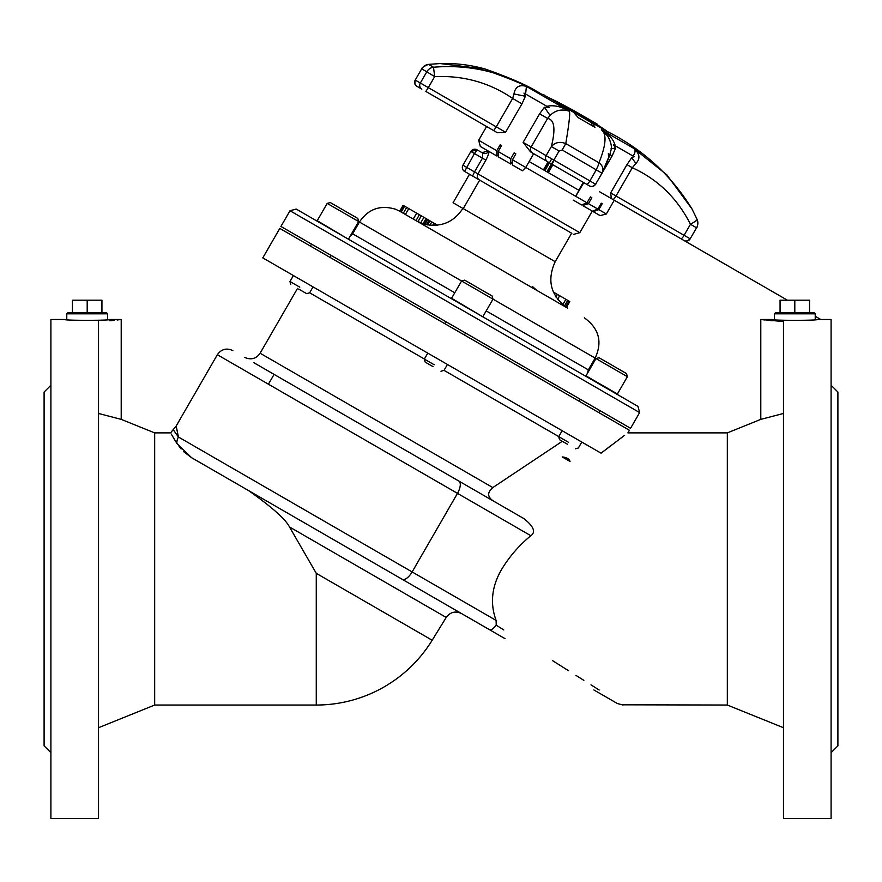<?xml version="1.0" encoding="UTF-8"?>
<svg xmlns="http://www.w3.org/2000/svg" width="882" height="882" viewBox="0 0 882 882"><rect width="100%" height="100%" fill="white"/><g stroke="black" fill="none" stroke-linecap="round" stroke-linejoin="round"><path stroke-width="1.32" d="M44.1 686.891L44.1 451.022M183.765 451.727L191.515 457.659L234.48 482.454L191.515 457.659L176.874 443.425L171.229 434.021M837.9 568.956L837.9 686.891L837.9 568.956M268.415 384.21L274.082 374.387M783.47 727.716L727.33 705.038L727.33 432.886L627.907 432.886L629.417 430.262L279.803 228.405L262.792 257.875L601.072 453.183L624.621 435.311M623.508 436.138L620.211 438.597M611.711 445.002L601.833 452.587M588.36 445.84L582.826 442.643M523.919 518.627L458.849 481.065A11.345 4.972 120 0 1 457.482 493.369L412.126 571.933L496.103 620.41C489.819 603.211 491.748 586.067 501.891 568.956C509.697 556.222 519.344 545.142 530.843 535.716C536.002 532.067 533.698 526.378 523.919 518.627L493.413 501.009C487.294 496.963 487.107 492.487 492.829 487.581L562.319 441.276M727.33 705.038L622.67 704.806M570.026 461.44C569.177 458.861 566.575 457.35 562.209 456.931L570.026 461.44M253.917 362.745L493.413 501.009M458.849 481.065L319.846 400.803M234.48 482.454L489.532 629.715C491.109 630.332 493.347 628.822 496.224 625.173L503.754 629.913M496.103 620.41L496.224 625.173M599.187 690.011L590.984 684.851M583.862 680.364L575.968 675.392M568.614 670.761L552.617 660.684M489.532 629.715L500.667 636.143M505.055 638.678L492.63 631.501M432.5 596.794L487.636 628.623M176.654 428.343L177.26 431.188M402.148 579.265A11.345 4.972 120 0 0 412.126 571.933L178.44 437.009L176.146 426.072L173.203 429.622L178.44 437.009A11.345 10.904 120 0 0 176.874 443.425L173.666 438.233M179.079 446.524L181.141 448.993M446.204 617.433C450.272 612.02 455.377 610.719 461.529 613.552L248.625 490.624C271.965 507.128 285.592 519.233 289.483 526.951L316.263 573.322L432.18 640.244L446.204 617.433L289.483 526.951M98.53 413.471L121.209 419.369L154.67 432.886L154.67 705.038L316.263 705.038L316.263 573.322M117.196 320.001L121.209 319.482L121.209 419.369L154.67 432.886L170.579 432.886L173.203 429.622M98.53 727.716L154.67 705.038M109.875 320.772L114.23 320.331M98.53 321.555C128.232 319.041 128.232 319.041 98.53 321.555L98.53 818.441L50.902 818.441L50.902 319.482L64.507 319.482C63.217 320.596 111.099 320.607 109.875 319.482L107.604 319.681L107.604 313.816L66.778 313.816L67.914 312.68L72.445 312.68L72.445 300.2L101.937 300.2L101.937 312.68L106.468 312.68L87.197 312.68L87.197 300.2M50.902 752.666L44.1 745.863L44.1 392.06L50.902 385.258M774.396 313.816L775.532 312.68L794.803 312.68L794.803 300.2L809.555 300.2L809.555 312.68L814.086 312.68L815.222 313.816L774.396 313.816L774.396 319.681L772.125 319.482C770.835 320.607 818.716 320.607 817.493 319.482L831.098 319.482L831.098 818.441L783.47 818.441L783.47 321.555L760.791 319.482L760.791 419.369L783.47 413.471L760.791 419.369L727.33 432.886M772.125 319.482L760.791 319.482L764.595 319.968M770.581 320.629L772.125 320.772M817.493 319.482L815.222 319.681L815.222 313.816M831.098 385.258L837.9 392.06L837.9 745.863L831.098 752.666M280.928 226.442L630.553 428.299L639.626 412.589L290.002 210.732L280.928 226.442M639.626 412.589L637.962 406.393L296.198 209.067L290.002 210.732M321.897 223.907L612.262 391.553M553.201 299.792L549.96 297.962M551.018 298.568L563.874 305.999M565.792 307.101L563.929 306.032M562.484 305.194L399.7 211.217L403.096 205.319L403.592 205.605L400.196 211.493L401.839 212.452M529.608 286.209L517.569 279.263M535.054 289.362L531.35 287.223M547.987 296.826L554.039 300.244M542.055 293.397L545.164 295.194M401.222 212.088L403.283 213.279L406.69 207.391L404.618 206.201L401.222 212.088M492.035 264.523L555.605 301.225M566.42 307.432L569.816 301.567L557.413 294.412L555.947 296.958M559.684 295.724L557.6 299.34M536.708 290.31L532.397 286.452M557.413 294.412L553.378 292.074M568.989 301.093L565.627 306.914M567.743 300.376L564.447 306.087M565.88 299.307L562.749 304.742M555.351 293.221L554.558 294.577M418.09 221.779L416.613 220.974M437.494 225.175L427.097 219.177L424.22 224.16L417.925 221.691L421.309 215.836L419.391 214.723L415.984 220.61M424.22 224.16L424.904 224.348L427.649 219.486M427.693 219.519L424.915 224.337L416.789 221.084M466.501 249.771L443.304 236.387M429.732 228.548L433.657 230.819M435.84 224.215L435.168 225.373M435.366 223.94L434.528 225.395M433.966 223.135L432.654 225.406M431.794 221.878L429.854 225.23M429.931 220.809L427.561 224.91M429.468 220.544L427.009 224.811M428.961 220.246L426.403 224.69M427.097 219.177L426.039 218.56L423.007 223.808M426.039 218.56L423.922 217.347L420.681 222.97M423.922 217.347L421.309 215.836M419.391 214.723L416.69 213.157L413.283 219.056M416.69 213.157L413.206 219.012M416.613 213.113L408.774 208.593L405.378 214.491M408.774 208.593L406.69 207.391M404.618 206.201L403.592 205.605M468.353 173.589L466.556 172.552L469.5 174.261L453.061 202.739L463.248 208.615L479.687 180.137M67.914 312.68L87.197 312.68M794.803 300.2L780.063 300.2L780.063 312.68L775.532 312.68M814.086 312.68L794.803 312.68M583.3 182.342L578.768 190.203L529.145 161.549M533.687 153.7L525.749 167.448L575.483 196.168M472.587 176.036L474.516 171.913L462.94 165.221A4.531 4.531 -178.3 0 0 464.594 171.417A4.531 4.531 -178.3 0 1 462.94 165.221L470.878 151.472A4.531 4.531 0 0 1 477.074 149.819L482.575 152.994L482.454 158.165L474.461 153.545L464.594 171.417L571.834 233.333M485.872 160.138L482.454 158.165L474.516 171.913L477.934 173.886L485.872 160.138C488.363 155.21 489.312 152.266 488.738 151.318A4.531 4.487 120 0 1 482.575 152.994M462.841 169.598L462.422 168.418M470.878 151.472L477.074 149.819L474.461 153.545L470.878 151.472M551.713 158.87L544.911 170.656M546.873 171.792L551.415 163.931M675.127 235.362L680.507 238.46M612.031 198.924L683.991 240.477A4.531 4.531 -60 0 0 690.187 238.813L696.648 227.611A9.074 9.074 120 0 0 697.1 219.42L692.017 208.99L666.825 174.812L633.629 148.319C635.713 149.587 635.536 152.189 633.122 156.103L634.026 156.632L631.721 157.669L626.97 164.647L610.653 192.893L616.011 195.991A4.531 1.025 120 0 1 612.847 199.398M626.97 164.647L632.317 167.734C657.862 179.355 677.244 198.207 690.474 224.282C694.818 221.79 697.023 220.169 697.1 219.42L692.017 208.99C671.389 175.474 643.265 149.708 607.621 131.672L607.334 131.506M611.369 198.549L610.653 192.893M634.026 156.632L613.596 144.835L615.493 148.297L612.152 155.905L609.848 154.559M612.152 155.905L595.537 184.338M578.89 190.269L575.726 196.3L583.818 182.64M590.422 196.929L591.822 197.733L590.422 196.929L587.026 202.827L581.569 204.911L573.223 200.093M583.222 205.319L588.426 203.632L591.822 197.733M601.259 203.191L602.219 203.742L601.259 203.191L597.864 209.078L592.428 211.184L582.991 205.726M593.476 211.548L598.823 209.629L602.219 203.742M512.464 159.774L525.749 167.448L522.453 170.788L512.585 165.077L512.464 159.774L515.86 153.876L514.129 152.884L510.722 158.771L510.832 164.074L498.275 156.82L498.165 151.517L501.56 145.629L500.16 144.813L496.753 150.712L496.875 156.015L480.315 146.456L478.661 140.26L496.753 150.712M533.202 153.413L589.408 185.87C591.183 187.061 593.244 186.51 595.615 184.217L595.758 184.294M548.406 107.196L544.414 107.262L550.103 115.454L547.612 118.453L531.14 146.985A4.531 4.421 120 0 0 532.706 153.126L530.578 151.902L523.114 142.355L595.615 184.217A4.531 4.531 -60 0 1 589.408 185.87M544.414 107.262L539.597 113.822L523.114 142.355M549.155 107.626L523.985 93.095L525.606 94.032L526.411 86.414C497.724 70.858 466.743 64.463 433.503 67.23L428.553 64.375L440.129 63.559L485.398 69.127M420.361 88.266L416.877 86.26A4.531 4.531 120 0 1 415.213 80.064L421.574 69.039L415.213 80.064L428.321 87.627L434.683 76.602L433.503 67.23A9.074 8.732 -60 0 0 426.756 71.784L434.683 76.613C463.579 75.378 489.565 82.654 512.64 98.442L513.974 93.944L525.385 96.281L523.985 93.095M525.385 96.281L521.968 103.833L512.64 98.442L496.246 126.843L505.573 132.234L497.415 132.752L493.766 130.646L496.246 126.843L428.321 87.627L425.841 91.43L493.766 130.646M690.187 238.813L684.101 235.307L690.474 224.282L696.548 227.799L690.187 238.813C687.585 241.084 685.523 241.635 683.991 240.477L680.948 238.724A4.531 1.025 -60 0 0 684.101 235.307L616.011 195.991L632.317 167.734L635.9 163.435C640.553 158.606 639.803 153.567 633.629 148.319L601.37 129.698C606.926 133.899 606.121 144.935 598.977 162.773L565.77 143.601C569.122 123.59 570.312 112.797 569.353 111.209C561.084 106.424 553.587 104.793 546.873 106.314L547.645 106.766M631.721 157.669L635.9 163.435M615.261 145.806C613.585 139.466 608.955 134.097 601.37 129.698L608.062 136.489M611.105 148.518L615.493 148.297M583.785 182.629L587.456 184.735M558.515 103.679L607.621 131.672M549.288 97.99L558.67 103.403M485.42 69.094L489.565 71.486C514.184 80.229 531.449 87.748 541.35 94.054L537.215 91.662C527.282 85.345 510.017 77.825 485.42 69.094L485.773 69.193C470.845 64.948 455.63 63.074 440.129 63.559L428.542 64.375A9.074 9.074 -60 0 0 421.684 68.851L421.574 69.039C422.202 69.777 419.038 68.278 428.542 64.375M578.283 117.692L594.997 127.339L592.55 123.26L573.554 112.301L578.283 117.692M592.55 123.26L590.466 124.66M516.455 81.629L488.341 70.428L514.746 80.857M425.841 91.43L486.599 126.512L478.661 140.26M513.974 93.944C515.209 86.855 519.355 84.352 526.411 86.414L569.353 111.209C561.757 108.795 555.34 110.206 550.103 115.454M539.597 113.822L547.612 118.453C554.48 119.632 555.726 129.004 551.36 146.577C555.175 142.311 559.971 141.318 565.77 143.601L562.187 149.973L559.078 151.031L551.36 146.577L546.123 155.64A4.531 4.421 -60 0 0 547.689 161.781L551.548 164.008L559.078 151.031M596.188 169.609A9.074 2.448 -60 0 0 598.977 162.773C602.913 165.838 603.905 169.311 601.965 173.192L595.604 184.206L601.976 173.192L562.187 149.973M602.638 171.725L608.635 157.382L608.337 153.7M546.675 96.381L545.605 96.072M544.867 95.355L544.293 95.377M542.419 94.385L544.073 94.925M546.631 96.458L549.618 98.189M510.832 164.074L511.549 162.828M479.422 179.983A4.531 4.344 120 0 1 477.934 173.886L579.805 232.694L592.274 211.096L600.135 215.627L606.331 213.973L605.691 213.598M496.875 156.015L497.305 155.265M606.463 130.801L563.51 105.994L562.363 106.645M563.51 105.994A453.58 288.017 -60 0 1 564.899 106.612L559.585 103.547A453.58 288.017 120 0 0 558.207 102.929L557.06 103.58M596.408 123.656L597.676 124.384L596.408 123.656M595.207 122.962L596.32 123.601L595.218 122.94M594.578 122.565L592.506 121.396L594.567 122.587M592.517 121.385L589.937 119.897L592.506 121.396M589.496 119.643L586.806 118.078L589.485 119.654M583.608 116.259L586.442 117.901L583.608 116.259M579.397 113.833L582.352 115.531L579.397 113.833M299.792 287.157L289.969 281.49L299.792 287.157M327.2 203.4L330.298 202.562L357.794 218.438L358.621 221.536L327.2 203.4L317.222 220.676L348.026 238.989M298.678 289.064L306.594 293.64L298.678 289.064M434.165 364.74L424.341 359.073L434.165 364.74M486.203 310.905L588.338 369.878L595.141 358.092L359.437 222.01L352.635 233.796L454.77 292.769M483.027 316.406L493.005 299.119L492.167 296.021L464.671 280.145L461.573 280.983L451.595 298.259L482.399 316.572M433.062 366.658L425.157 362.083L433.062 366.658M568.548 442.323L558.725 436.656L568.548 442.323M590.653 379.073L616.783 394.155M627.378 376.702L595.956 358.566L585.979 375.853L617.4 393.989L627.378 376.702L626.551 373.604L599.054 357.728L595.956 358.566M567.446 444.241L559.53 439.677L567.446 444.241M558.758 436.601L444.021 370.363M424.374 359.018L309.637 292.78M297.532 288.403L260.113 353.219L492.829 487.581M530.843 535.716L217.347 354.718C221.371 349.096 226.542 347.706 232.837 350.573L232.837 350.573M463.248 208.615L555.197 261.7C546.608 280.608 550.765 296.098 567.644 308.182M548.317 172.618L552.86 164.769M554.194 160.304L547.391 172.078M548.009 161.968L543.466 169.818M544.403 170.358L548.935 162.497M575.726 196.3L587.026 202.827M588.426 203.632L597.864 209.078M598.823 209.629L606.331 213.973L614.269 200.225M498.165 151.517L510.722 158.771M521.968 103.833L505.573 132.234M426.756 71.784L421.684 68.851M421.85 89.126A4.531 4.366 -60 0 1 420.328 83.018L426.69 71.993M551.548 164.008L586.552 184.217A4.531 1.224 -60 0 0 589.882 180.898L596.243 169.884M550.611 98.552A453.602 451.452 -60 0 1 579.121 113.668A453.602 453.602 0 0 0 550.478 98.475L558.207 102.929M260.113 353.219C256.177 358.831 251.006 360.209 244.623 357.375M593.895 689.967L617.378 703.527L623.034 705.038M176.146 426.072L217.347 354.718M316.263 705.038A136.082 136.082 0 0 0 432.18 640.244M109.875 319.482L121.209 319.482M588.338 369.878L587.423 373.34M352.635 233.796L350.088 236.321M595.141 358.092C602.638 341.929 599.043 328.512 584.347 317.818M462.885 208.406C453.778 222.22 441.11 227.523 424.87 224.326M417.936 221.691L416.414 220.864M359.437 222.01C368.345 208.924 380.385 204.668 395.544 209.232L399.711 211.217M571.635 233.223L555.197 261.7M107.604 313.816L106.468 312.68M66.778 313.816L66.778 319.681M317.222 220.676L317.388 221.305L317.222 220.676M585.979 375.853L586.144 376.471L585.979 375.853M579.805 232.694L573.609 234.358M488.176 150.987L481.98 152.652M696.548 227.799C695.6 227.622 698.478 229.607 697.1 219.431M607.389 135.486C611.072 141.991 612.218 147.085 610.807 150.778C609.253 156.004 611.777 151.472 602.34 172.497M418.84 87.384L416.877 86.26C415.102 85.51 414.54 83.448 415.213 80.064M599.528 191.725L787.406 300.2L599.528 191.725M815.222 316.263L820.8 319.482L815.222 316.263M606.948 132.377L606.607 130.878A453.602 453.602 0 0 0 579.121 113.668M549.001 98.927L550.478 98.475M290.773 284.5L289.969 281.49L293.397 275.548M310.409 246.078L311.544 244.116M306.594 293.64L309.604 292.824L313.044 286.882M330.055 257.423L331.18 255.46M348.644 238.824L358.621 221.536L357.794 218.438M425.157 362.083L424.341 359.073L427.781 353.131M444.793 323.661L445.917 321.698M440.967 371.223L443.988 370.407L447.417 364.464M464.428 335.006L465.564 333.043M451.595 298.259L451.76 298.888M559.53 439.677L558.725 436.656L562.154 430.714M579.165 401.244L580.301 399.281M575.351 448.806L578.372 447.99L581.8 442.047M598.812 412.589L599.936 410.626"/></g></svg>
